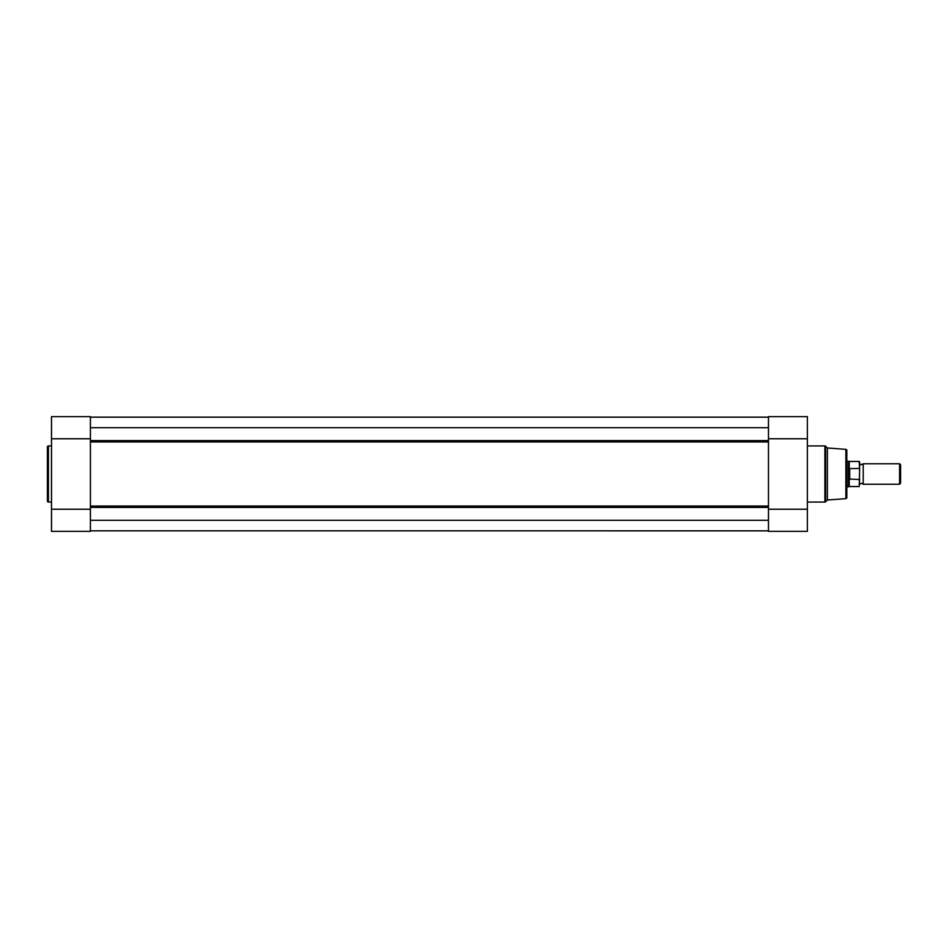 <?xml version="1.0" encoding="UTF-8"?>
<svg xmlns="http://www.w3.org/2000/svg" width="948" height="948" viewBox="0 0 948 948"><rect width="100%" height="100%" fill="white"/><g stroke="black" fill="none" stroke-linecap="round" stroke-linejoin="round"><path stroke-width="1.42" d="M827.367 447.989L827.367 500.011L845.877 498.648A1.019 1.019 0 0 0 846.825 497.629L846.825 450.371A1.019 1.019 0 0 0 845.877 449.352L827.367 447.989L825.613 446.235A1.019 1.019 0 0 0 824.89 445.939L807.388 445.939M827.367 500.011L825.613 501.765A1.019 1.019 0 0 1 824.89 502.061L824.89 445.939M807.388 416.646L768.473 416.646L807.388 416.646L807.388 531.354L768.473 531.354L807.388 531.354M807.388 502.061L824.89 502.061M768.473 416.646L768.473 531.354M768.473 509.23L807.388 509.23M768.473 438.77L807.388 438.77M768.473 506.066L768.473 441.934L90.415 441.934L90.415 506.066L768.473 506.066M768.473 530.844L90.415 530.821M90.415 417.156L768.473 417.156L90.415 417.179M768.473 427.678L90.415 427.678M768.473 520.322L90.415 520.322M47.4 501.042L47.4 446.958A1.019 1.019 0 0 1 48.419 445.939L48.419 502.061A1.019 1.019 0 0 1 47.4 501.042L47.4 446.958M90.415 416.646L90.415 531.354L51.5 531.354L51.5 416.646L90.415 416.646L51.5 416.646M51.5 445.939L48.419 445.939M51.5 502.061L48.419 502.061M90.415 438.77L51.5 438.77M90.415 509.23L51.5 509.23M859.635 461.866L859.635 469.485L859.22 461.451L859.635 463.762L861.424 464.781L863.213 463.762L863.213 484.238L861.424 483.219L859.635 484.238M899.605 463.762L900.6 464.757L900.6 483.243L899.605 484.238L899.605 463.762L863.213 463.762M846.825 461.202L848.365 461.202L848.365 474L849.384 468.585L859.22 468.478M859.22 479.522L849.254 479.001L849.254 486.549L859.22 486.549L859.635 469.485M859.635 478.515L859.22 486.549M849.254 479.001L848.365 474L848.365 486.798L849.254 486.549M849.384 479.415L849.384 468.585M849.692 479.522L849.692 468.478M859.22 461.451L849.254 461.451L849.254 468.999M825.613 446.235L825.613 501.765M845.877 498.648L845.877 449.352M90.415 440.595L768.473 440.595M90.415 507.405L768.473 507.405M849.254 461.451L848.365 461.202M846.825 486.798L848.365 486.798M863.213 484.238L899.605 484.238"/></g></svg>
